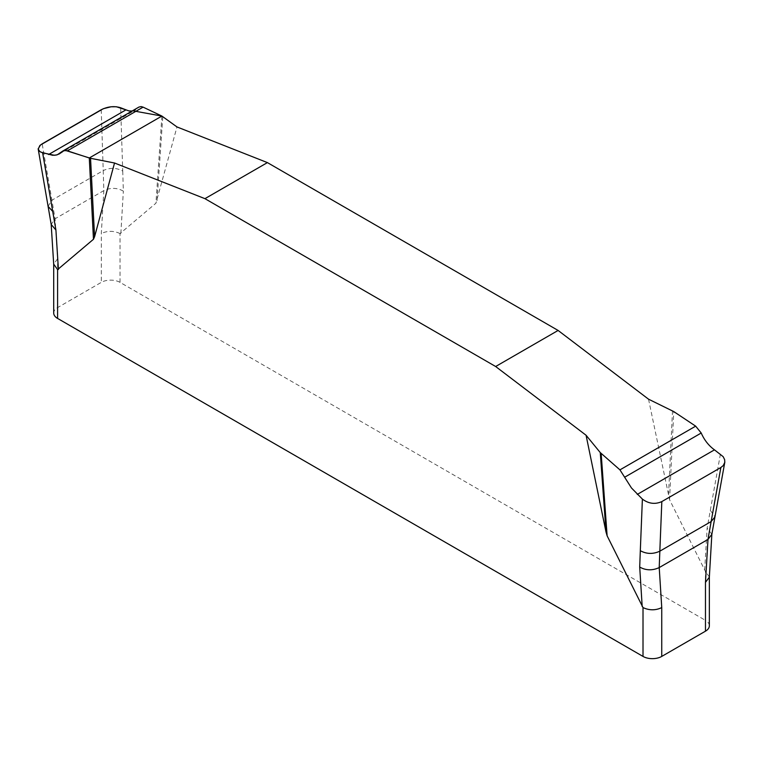 <?xml version="1.0" encoding="UTF-8"?>
<svg xmlns="http://www.w3.org/2000/svg" width="763" height="763" viewBox="0 0 763 763"><rect width="100%" height="100%" fill="white"/><g stroke="black" fill="none" stroke-linecap="round" stroke-linejoin="round"><path stroke-width="0.57" stroke-dasharray="3.81 2.86" d="M648.531 399.183L669.58 499.755L705.47 571.535L705.47 620.357L120.039 282.367A13.248 7.649 0 0 0 101.307 282.367L57.587 307.603A13.248 7.649 0 0 0 53.706 313.011M120.039 282.367L120.039 233.545L155.929 203.206L176.987 126.944M720.415 454.042L707.139 528.149L704.65 570.476M101.221 109.748L103.224 170.588C109.977 167.469 116.481 167.631 122.738 171.074L120.659 107.774M132.075 111.036L135.556 109.891L138.98 107.049M122.738 171.074L123.348 191.103C117.082 187.66 110.578 187.498 103.825 190.607L101.307 233.545L101.307 282.367M48.098 206.353L51.913 200.202L42.175 143.835M57.587 307.603L57.587 258.781L55.06 218.762L51.913 200.202L103.224 170.588L103.825 190.607L55.06 218.762L51.188 224.456M709.352 625.765A13.248 7.649 0 0 0 705.47 620.357M709.352 577L705.47 571.535M120.039 233.545C113.677 230.626 107.43 230.626 101.307 233.545M57.587 258.781L53.706 264.141M132.638 110.959L133.143 110.854M672.508 410.866L668.474 495.96M669.58 499.755L673.758 411.581M710.286 510.285L714.96 516.875M161.899 116.062L155.929 203.206M157.035 200.679L162.796 116.586M120.859 233.43L123.348 191.103M711.86 534.234L707.139 528.149M61.841 151.837L138.008 107.86M59.247 153.945L135.68 109.824"/><path stroke-width="1.14" d="M724.85 461.977L714.941 516.942L711.135 521.558L720.873 467.5L723.257 465.554L724.774 462.368L724.659 459.688L723.181 456.684L714.473 449.846C708.732 445.697 704.316 440.089 701.216 433.022L695.665 426.155L673.758 411.581L648.531 399.183L558.106 330.446L267.403 162.605L176.987 126.944L161.899 116.062L89.29 157.979L67.392 150.845L64.187 150.53L59.333 153.897L56.204 155.061L52.561 155.27L40.792 152.114L39.399 151.198L38.188 148.89L40.439 145.018L103.348 108.699L111.121 106.782L116.367 106.753L129.29 110.988L132.638 110.959M114.526 163.005L90.539 158.303L94.574 236.74L114.526 163.005L204.942 198.666L495.645 366.507L586.07 435.244L606.013 532.021L600.262 452.583L586.07 435.244M94.574 236.74L93.468 239.267L57.587 269.606L57.587 318.429L643.009 656.418A13.248 7.649 0 0 0 661.75 656.418L705.47 631.173A13.248 7.649 0 0 0 709.352 625.765L709.352 577.076M643.009 656.418L643.009 607.596L607.119 535.817L606.013 532.021M495.645 366.507L558.106 330.446M267.403 162.605L204.942 198.666M720.873 467.5L661.826 501.587L659.833 551.182C653.071 554.291 646.566 554.129 640.31 550.686L642.389 499.097L631.487 487.996L619.947 469.865L600.262 452.583M640.31 550.686L639.709 567.081C645.965 570.524 652.47 570.686 659.222 567.577L661.75 607.596L661.75 656.418M661.826 501.587C655.112 504.581 648.636 503.742 642.389 499.097M705.47 631.173L705.47 582.35L707.988 539.422L711.135 521.558L659.833 551.182L659.222 567.577L707.988 539.422L711.86 534.272L714.941 516.942M90.539 158.303L65.694 150.483L62.824 151.026L57.301 154.775L54.431 155.28L42.633 152.829L55.918 230.035L58.398 269.492M42.633 152.829L39.867 151.57L38.226 149.205L39.79 145.599L42.175 143.835L101.221 109.748C107.936 106.467 114.412 105.809 120.659 107.774L128.747 110.893L132.075 111.036M138.98 107.049L141.136 106.582L143.101 107.135L161.899 116.062L133.143 110.854M705.47 582.35L709.342 577.2L711.86 534.272M643.009 607.596C649.38 610.514 655.627 610.514 661.75 607.596M53.706 264.332L53.706 313.011A13.248 7.649 0 0 0 57.587 318.429M53.706 264.141L57.587 269.606M601.158 453.499L607.119 535.817M642.188 606.537L639.709 567.081M93.468 239.267L89.29 157.979M52.771 211.475L48.098 206.372L38.15 148.795M53.715 264.475L51.188 224.456L55.918 230.035M48.574 154.546L125.79 109.967M67.392 150.845L143.101 107.135M714.473 449.846L637.267 494.414M701.216 433.022L625.05 476.999M695.665 426.155L619.947 469.865M51.188 224.456L48.098 206.372M62.871 150.998L138.923 107.078"/></g></svg>
